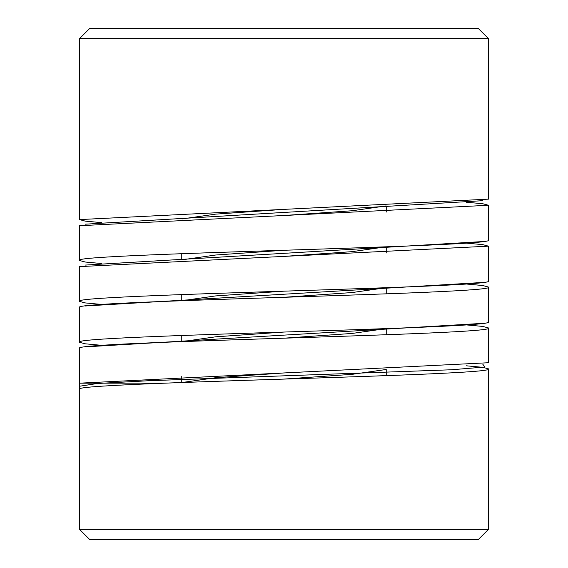 <?xml version="1.0" encoding="UTF-8"?>
<svg xmlns="http://www.w3.org/2000/svg" width="568" height="568" viewBox="0 0 568 568"><rect width="100%" height="100%" fill="white"/><g stroke="black" fill="none" stroke-linecap="round" stroke-linejoin="round"><path stroke-width="0.85" d="M488.48 529.376L478.256 539.6L89.744 539.6L79.52 529.376L488.48 529.376L488.48 368.859C500.855 375.689 66.662 382.498 79.52 389.307L79.52 383.173L488.48 362.725L488.48 327.963C501.09 334.779 66.896 341.595 79.52 348.411L79.52 383.173L163.974 383.166M89.744 28.4L478.256 28.4L488.48 38.624L79.52 38.624L89.744 28.4M181.76 341.595L181.76 335.461M386.24 334.779L386.24 328.645M181.76 300.699L181.76 294.565M386.24 293.883L386.24 287.749M181.76 259.803L181.76 253.669M386.24 252.987L386.24 246.853M386.24 212.091L386.24 205.957M181.76 382.491L181.76 376.357M386.24 375.675L386.24 369.541M385.636 328.666L352.281 333.423L283.865 338.194M182.349 382.47L215.712 377.706L283.872 372.956M385.636 287.77L352.217 292.534L283.879 297.298M182.349 341.574L215.634 336.817L283.865 332.06M385.636 246.874L352.146 251.645L283.894 256.395M182.349 300.678L215.584 295.928L283.879 291.164M385.636 205.978L352.153 210.742L283.865 215.506M182.349 259.782L215.599 255.025L283.894 250.261M182.349 218.886L215.705 214.122L283.865 209.372M385.636 369.562L352.231 374.319L283.872 379.09M101.807 222.656L85.221 221.129L79.52 219.589L488.48 199.141L488.48 38.624M79.52 219.589L79.52 38.624M79.52 529.376L79.52 389.307M79.52 342.277C67.173 335.447 501.281 328.638 488.48 321.829L488.48 287.067C500.898 293.89 66.719 300.706 79.52 307.515L79.52 342.277L85.136 343.803L101.807 345.344M79.52 301.381C67.194 294.551 501.196 287.749 488.48 280.933L488.48 246.171L79.52 266.619L79.52 301.381L85.122 302.907L101.807 304.448M79.52 260.485C67.024 253.662 501.026 246.86 488.48 240.037L488.48 205.275L79.52 225.723L79.52 260.485L85.179 262.018L101.807 263.552M466.193 365.792L482.871 367.333L488.48 368.859M466.193 324.896L482.835 326.43L488.48 327.963M466.193 284L482.878 285.541L488.48 287.067M466.193 243.104L482.857 244.645L488.48 246.171M466.193 202.208L482.807 203.742L488.48 205.275M79.52 386.24L97.469 383.492L148.17 380.745L451.73 369.754L484.916 367.006L482.821 364.258M85.179 346.878L482.821 323.362M85.179 305.982L482.821 282.466M85.179 265.086L482.821 241.57M85.179 224.19L482.821 200.674"/></g></svg>
